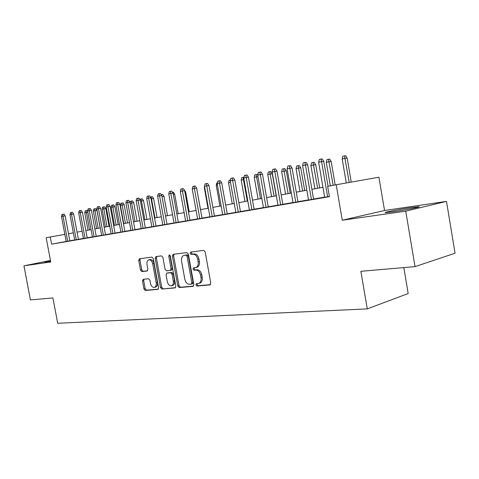 <?xml version="1.0" encoding="UTF-8"?>
<svg xmlns="http://www.w3.org/2000/svg" width="479" height="479" viewBox="0 0 479 479"><rect width="100%" height="100%" fill="white"/><g stroke="black" fill="none" stroke-linecap="round" stroke-linejoin="round"><path stroke-width="0.72" d="M195.881 284.927L196.929 286.041L209.844 284.933L210.772 283.095L205.192 251.948L203.647 250.373L190.732 252.062L190.187 253.343L191.235 254.433L192.875 254.223C195.258 254.259 196.869 255.924 197.701 259.217L198.162 261.791C198.528 264.857 197.713 266.797 195.713 267.611L193.564 267.887L193.037 269.15L194.085 270.252L195.725 270.072C198.114 270.156 199.731 271.844 200.563 275.138L201.024 277.706C201.39 280.718 200.593 282.628 198.629 283.43L196.396 283.682L195.881 284.927M197.288 283.592L197.108 284.592L198.162 285.706L210.419 284.652M191.708 251.93L191.432 253.062L192.48 254.145L194.115 253.936L192.875 254.223M194.498 267.779L194.27 268.845L195.318 269.94L196.965 269.767L195.725 270.072M50.493 260.678L44.577 262.061L50.582 261.187M393.205 211.778C405.396 210.053 422.981 206.545 418.496 206.754L410.653 207.67C398.612 209.401 381.637 212.772 385.745 212.634L393.205 211.778M143.239 279.293L142.491 280.981L143.951 288.975L145.287 290.472L157.938 289.37L158.597 287.687L153.292 258.588L151.921 257.109L139.389 258.75L138.73 260.45L140.503 270.132L141.832 271.599L147.221 270.988L147.885 269.288L146.999 264.438C146.688 261.995 147.292 260.462 148.801 259.84C150.675 259.678 151.969 260.977 152.693 263.749L156.178 282.867C156.483 285.256 155.897 286.759 154.43 287.37C152.526 287.538 151.202 286.22 150.466 283.406L149.885 280.251L148.538 278.76L143.239 279.293M66.162 241.458L51.606 244.164L50.253 236.973L46.17 237.722L50.738 261.989L23.95 265.821L30.411 299.89L52.93 297.938L57.702 323.277L367.273 308.883L408.186 293.531L403.827 267.587M415.03 266.623L405.731 211.143L446.488 201.39L455.05 253.223L415.03 266.623L360.861 271.306L367.273 308.883M446.488 201.39L384.547 210.497L342.269 220.232L405.731 211.143M342.269 220.232L336.198 184.756L327.642 186.319L329.42 196.671L51.606 244.164M177.805 285.999L179.248 287.556L192.971 286.376L193.851 284.586L188.355 254.104L186.87 252.559L173.129 254.355L172.398 256.145L177.805 285.999L179.032 285.676L180.475 287.232L193.516 286.107M174.985 287.921L161.878 289.047L160.495 287.52L155.178 258.349L155.879 256.6L161.489 255.864L162.89 257.361L165.063 269.33L166.47 270.845L170.326 270.413L171.033 268.659L168.752 256.103L169.261 254.858L170.326 255.9L175.817 286.173L175.236 287.855M50.451 260.456L23.95 265.821M324.66 197.24L329.39 196.492M308.548 200L313.583 199.138M292.992 202.665L297.944 201.815M277.97 205.234L282.832 204.401M263.456 207.724L268.234 206.904M249.415 210.125L254.115 209.323M235.836 212.448L240.458 211.658M222.687 214.7L227.232 213.921M209.952 216.885L214.424 216.119M197.617 218.999L202.018 218.238M185.654 221.047L189.989 220.304M174.051 223.034L178.32 222.298M162.794 224.962L166.997 224.238M151.861 226.836L156.004 226.118M141.245 228.657L145.323 227.95M130.929 230.423L134.952 229.722M120.906 232.135L124.869 231.453M111.152 233.806L115.062 233.129M101.668 235.434L105.524 234.764M92.435 237.015L96.237 236.351M83.454 238.554L87.202 237.901M74.7 240.051L78.4 239.41M324.636 197.12L313.565 199.019M308.524 199.881L297.92 201.701M292.974 202.545L282.814 204.288M277.952 205.12L268.216 206.79M263.432 207.611L254.098 209.209M249.397 210.018L240.434 211.55M235.818 212.341L227.214 213.814M222.669 214.592L214.406 216.011M209.934 216.777L202 218.137M197.599 218.891L189.971 220.196M185.636 220.939L178.302 222.196M174.033 222.927L166.979 224.136M162.776 224.861L155.986 226.022M151.843 226.729L145.305 227.854M141.227 228.549L134.934 229.627M130.911 230.321L124.851 231.357M120.888 232.034L115.044 233.039M111.134 233.71L105.506 234.674M101.65 235.333L96.225 236.261M92.417 236.913L87.184 237.812M83.436 238.452L78.382 239.32M74.682 239.955L69.808 240.787M66.174 241.512L69.826 240.877M384.547 210.497L378.931 177.224L336.198 184.756M64.839 234.375L50.253 236.973M322.948 187.289L311.889 189.307M306.853 190.223L296.267 192.157M291.322 193.061L281.179 194.911M276.323 195.797L266.599 197.57M261.827 198.444L252.499 200.144M247.805 201L238.859 202.635M234.243 203.473L225.657 205.042M221.118 205.868L212.868 207.377M208.401 208.191L200.479 209.634M196.079 210.437L188.463 211.832M184.134 212.616L176.811 213.957M172.554 214.736L165.506 216.017M161.309 216.783L154.531 218.023M150.394 218.777L143.868 219.969M139.796 220.711L133.509 221.855M129.498 222.591L123.444 223.693M119.487 224.417L113.655 225.483M109.751 226.196L104.129 227.22M100.279 227.92L94.86 228.914M91.064 229.603L85.837 230.561M82.089 231.243L77.053 232.159M73.353 232.836L68.491 233.722M198.629 283.43L199.863 283.101C201.827 282.299 202.623 280.395 202.258 277.383L201.024 277.706M196.965 269.767C199.354 269.845 200.964 271.533 201.797 274.82L202.258 277.383M196.821 267.336L196.953 267.306C198.953 266.492 199.767 264.558 199.402 261.492L198.162 261.791M194.115 253.936C196.498 253.972 198.108 255.63 198.941 258.923L199.402 261.492M174.075 254.223L173.637 255.864L179.032 285.676M191.247 284.131L191.857 282.879L187.044 256.175L186.008 255.097L183.966 255.379C181.99 256.181 181.188 258.109 181.559 261.157L184.828 279.257C185.636 282.484 187.205 284.161 189.54 284.281L191.247 284.131M191.432 284.083L192.582 283.784L193.091 282.55L191.857 282.879M184.152 255.337L187.247 254.81L188.283 255.888L193.091 282.55M175.506 287.657L161.878 289.047M156.831 256.469L156.417 258.067L161.722 287.202L163.105 288.723M170.398 270.39L171.56 270.114L172.266 268.366L169.991 255.822L168.752 256.103M170.009 255.175L169.991 255.822M167.315 281.73C168.075 284.61 169.458 285.957 171.452 285.771C172.991 285.137 173.602 283.604 173.302 281.161L172.051 274.275L170.626 272.743L166.77 273.162L166.075 274.898L167.315 281.73M171.452 285.771L172.685 285.454C174.218 284.819 174.835 283.281 174.53 280.844L173.302 281.161M167.925 272.886L171.859 272.443L173.284 273.97L174.53 280.844M154.43 287.37L155.657 287.059C157.124 286.442 157.711 284.945 157.411 282.556L156.178 282.867M148.945 259.81L150.041 259.564C151.909 259.396 153.202 260.702 153.927 263.468L157.411 282.556M140.347 258.618L139.964 260.181L141.73 269.845L143.059 271.306L147.538 270.803M144.023 279.215L143.712 280.682L145.173 288.663L146.508 290.154L158.304 289.136M342.186 158.956L342.856 156.22L344.479 155.873L345.616 155.723L347.149 158.058L342.186 158.956L346.287 182.978M344.479 155.873L349.221 182.463M347.149 158.058L351.245 182.104M328.055 186.247L323.774 161.315L321.589 161.621L327.63 196.791M318.637 162.243L319.331 159.411L320.966 159.064L321.589 161.621L318.637 162.243L324.672 197.3M320.966 159.064L322.181 158.896L323.774 161.315M326.277 162.285L326.929 159.597L328.498 159.262L329.642 159.106L331.151 161.405L326.277 162.285L330.318 185.834M328.498 159.262L333.15 185.313M331.151 161.405L335.186 184.942M310.901 165.5L311.542 162.86L313.056 162.537L314.206 162.375L315.691 164.632L310.901 165.5L314.913 188.756M313.056 162.537L317.649 188.253M315.691 164.632L319.697 187.882M296.034 168.608L296.663 166.009L298.13 165.704L299.279 165.542L300.746 167.758L296.034 168.608L299.998 191.474M298.13 165.704L302.644 190.989M300.746 167.758L304.704 190.618M281.652 171.62L282.269 169.063L283.688 168.764L284.843 168.602L286.286 170.781L281.652 171.62L285.568 194.109M283.688 168.764L288.13 193.642M286.286 170.781L290.196 193.265M313.595 199.198L307.644 164.716L305.446 165.027L311.416 199.569M302.602 165.626L303.279 162.848L304.854 162.513L305.446 165.027L302.602 165.626L308.554 200.06M304.854 162.513L306.075 162.345L307.644 164.716M297.95 201.875L292.07 168.003L289.867 168.315L295.765 202.246M287.125 168.895L287.783 166.165L289.31 165.836L289.867 168.315L287.125 168.895L293.004 202.719M289.31 165.836L290.531 165.668L292.07 168.003M282.844 204.461L277.036 171.171L274.826 171.488L280.646 204.838M272.174 172.051L272.82 169.368L274.293 169.051L274.826 171.488L272.174 172.051L277.982 205.293M274.293 169.051L275.521 168.877L277.036 171.171M268.24 206.958L262.51 174.236L260.289 174.56L266.043 207.335M257.726 175.098L258.361 172.464L259.786 172.159L260.289 174.56L257.726 175.098L263.462 207.778M259.786 172.159L261.013 171.979L262.51 174.236M267.731 174.53L268.336 172.015L269.713 171.727L270.869 171.56L272.288 173.709L267.731 174.53L271.605 196.659M269.713 171.727L274.084 196.204M272.288 173.709L276.155 195.827M254.121 209.377L248.457 177.2L246.236 177.523L251.918 209.754M243.757 178.044L244.38 175.452L245.757 175.158L246.236 177.523L243.757 178.044L249.427 210.179M245.757 175.158L246.99 174.985L248.457 177.2M258.001 176.649L254.253 177.35L258.079 199.126M254.253 177.35L254.846 174.877L256.175 174.596L260.48 198.689M256.175 174.596L257.337 174.428L257.744 175.039M240.464 211.712L234.866 180.062L232.644 180.391L238.255 212.089M230.243 180.9L230.854 178.35L232.183 178.062L232.644 180.391L230.243 180.9L235.842 212.502M232.183 178.062L233.423 177.883L234.866 180.062M244.021 179.523L241.188 180.086L244.973 201.515M241.188 180.086L241.775 177.649L243.063 177.38L247.302 201.09M243.063 177.38L243.949 177.248M227.244 213.975L221.711 182.84L219.49 183.17L225.034 214.352M217.167 183.661L217.759 181.152L219.053 180.87L219.49 183.17L217.167 183.661L222.699 214.754M219.053 180.87L220.286 180.691L221.711 182.84M230.495 182.319L228.531 182.733L232.267 203.832M228.531 182.733L229.1 180.338L230.447 180.056M214.436 216.167L208.97 185.523L206.748 185.858L212.227 216.544M204.497 186.331L205.084 183.864L206.329 183.595L206.748 185.858L204.497 186.331L209.964 216.933M206.329 183.595L207.569 183.415L208.97 185.523M217.412 185.062L216.251 185.301L219.945 206.084M216.251 185.301L216.807 182.942L217.364 182.828M202.024 218.292L196.624 188.127L194.402 188.463L199.815 218.669M192.223 188.924L192.798 186.493L194.007 186.235L194.402 188.463L192.223 188.924L197.623 219.047M194.007 186.235L195.24 186.05L196.624 188.127M204.743 187.708L204.335 187.798L207.988 208.263M204.335 187.798L204.575 186.774M189.995 220.352L184.654 190.654L182.439 190.989L187.786 220.729M180.32 191.432L180.882 189.043L182.062 188.792L182.439 190.989L180.32 191.432L185.66 221.094M182.062 188.792L183.295 188.606L184.654 190.654M196.845 189.361L200.527 209.628M178.326 222.346L173.045 193.097L170.829 193.438L176.122 222.729M168.782 193.869L169.332 191.51L170.47 191.271L170.829 193.438L168.782 193.869L174.057 223.076M170.47 191.271L171.704 191.085L173.045 193.097M184.17 189.923L185.618 191.828L189.193 211.694M185.618 191.828L184.888 191.941M167.003 224.28L161.782 195.474L159.573 195.815L164.8 224.663M157.579 196.234L158.124 193.911L159.232 193.678L159.573 195.815L157.579 196.234L162.8 225.004M159.232 193.678L160.459 193.492L161.782 195.474M172.548 192.348L173.38 192.223L174.649 194.121L178.182 213.706M174.649 194.121L173.272 194.336M156.01 226.166L150.849 197.779L148.64 198.12L153.813 226.543M146.706 198.528L147.245 196.24L148.316 196.013L148.64 198.12L146.706 198.528L151.867 226.878M148.316 196.013L149.544 195.827L150.849 197.779M161.279 194.713L162.728 194.48L163.98 196.354L167.476 215.658M163.98 196.354L161.998 196.659M161.573 194.654L161.68 195.312M145.335 227.992L140.233 200.018L138.03 200.36L143.143 228.369M136.15 200.755L136.677 198.504L137.718 198.276L138.03 200.36L136.15 200.755L141.251 228.693M137.718 198.276L138.94 198.09L140.233 200.018M150.352 197.031L152.376 196.671L153.609 198.522L151.532 198.845L154.998 217.939M151.22 196.851L151.532 198.845L151.059 198.941M153.609 198.522L157.07 217.556M134.958 229.764L129.911 202.198L127.713 202.533L132.773 230.148M125.893 202.922L126.408 200.701L127.42 200.479L127.713 202.533L125.893 202.922L130.941 230.459M127.42 200.479L128.641 200.294L129.911 202.198M140.036 199.725L140.155 199.192L142.305 198.809L143.52 200.629L141.443 200.952L144.88 219.783M141.149 198.983L141.443 200.952L140.437 201.162M143.52 200.629L146.945 219.406M124.875 231.489L119.882 204.311L117.696 204.653L122.696 231.872M115.918 205.024L116.427 202.833L117.415 202.623L117.696 204.653L115.918 205.024L120.912 232.177M117.415 202.623L118.63 202.437L119.882 204.311M130.025 202.815L130.384 201.264L132.503 200.887L133.707 202.683L131.635 203.006L135.03 221.579M131.348 201.06L131.635 203.006L130.12 203.324M133.707 202.683L137.09 221.202M115.068 233.165L110.134 206.365L107.949 206.706L112.894 233.548M106.224 207.072L106.721 204.91L107.679 204.707L107.949 206.706L106.224 207.072L111.158 233.842M107.679 204.707L108.895 204.521L110.134 206.365M120.391 205.359L120.87 203.282L121.81 203.084L122.959 202.904L124.151 204.683L120.391 205.359L123.75 223.639M121.81 203.084L125.444 223.328M124.151 204.683L127.498 222.957M105.53 234.8L100.644 208.365L98.47 208.706L103.362 235.177M96.788 209.06L97.279 206.934L98.213 206.73L98.47 208.706L96.788 209.06L101.674 235.47M98.213 206.73L99.422 206.545L100.644 208.365M111.134 207.293L111.607 205.246L112.523 205.054L113.667 204.874L114.84 206.629L111.134 207.293L114.457 225.334M112.523 205.054L116.11 225.034M114.84 206.629L118.157 224.657M96.243 236.387L91.411 210.311L89.244 210.652L94.088 236.77M87.609 210.999L88.094 208.898L89.004 208.7L89.244 210.652L87.609 210.999L92.447 237.051M89.004 208.7L90.208 208.515L91.411 210.311M102.117 209.185L102.584 207.162L103.476 206.97L104.62 206.796L105.775 208.521L102.117 209.185L105.404 226.986M103.476 206.97L107.015 226.693M105.775 208.521L109.062 226.322M87.208 237.931L82.43 212.209L80.268 212.55L85.058 238.314M78.676 212.886L79.155 210.814L80.035 210.622L80.268 212.55L78.676 212.886L83.46 238.584M80.035 210.622L81.238 210.437L82.43 212.209M93.333 211.023L93.788 209.024L94.662 208.838L95.8 208.664L96.944 210.371L93.333 211.023L96.584 228.597M94.662 208.838L98.159 228.309M96.944 210.371L100.195 227.938M78.406 239.44L73.676 214.053L71.527 214.394L76.263 239.817M69.976 214.724L70.443 212.676L71.305 212.49L71.527 214.394L69.976 214.724L74.706 240.087M71.305 212.49L72.503 212.305L73.676 214.053M87.843 212.245L84.765 212.814L87.986 230.165M84.765 212.814L85.22 210.844L86.064 210.664L89.519 229.884M86.064 210.664L87.202 210.485L87.639 211.137M69.832 240.907L65.15 215.849L63.006 216.191L67.701 241.284M61.498 216.508L61.959 214.49L62.797 214.311L63.006 216.191L61.498 216.508L66.18 241.542M62.797 214.311L63.988 214.125L65.15 215.849M198.162 285.706L196.929 286.041M192.48 254.145L191.235 254.433M195.318 269.94L194.085 270.252M201.797 274.82L200.563 275.138M198.941 258.923L197.701 259.217M210.149 284.849L209.844 284.933M173.637 255.864L172.398 256.145M180.475 287.232L179.248 287.556M188.283 255.888L187.044 256.175M187.247 254.81L186.008 255.097M185.553 255.026L184.307 255.313M161.722 287.202L160.495 287.52M156.417 258.067L155.178 258.349M172.266 268.366L171.033 268.659M173.284 273.97L172.051 274.275M171.859 272.443L170.626 272.743M168.117 272.838L166.89 273.144M153.927 263.468L152.693 263.749M143.059 271.306L141.832 271.599M141.73 269.845L140.503 270.132M139.964 260.181L138.73 260.45M146.508 290.154L145.287 290.472M145.173 288.663L143.951 288.975M143.712 280.682L142.491 280.981M196.953 267.306L195.713 267.611M192.582 283.784L191.349 284.113M171.56 270.114L170.326 270.413M168.003 272.862L166.77 273.162"/></g></svg>

